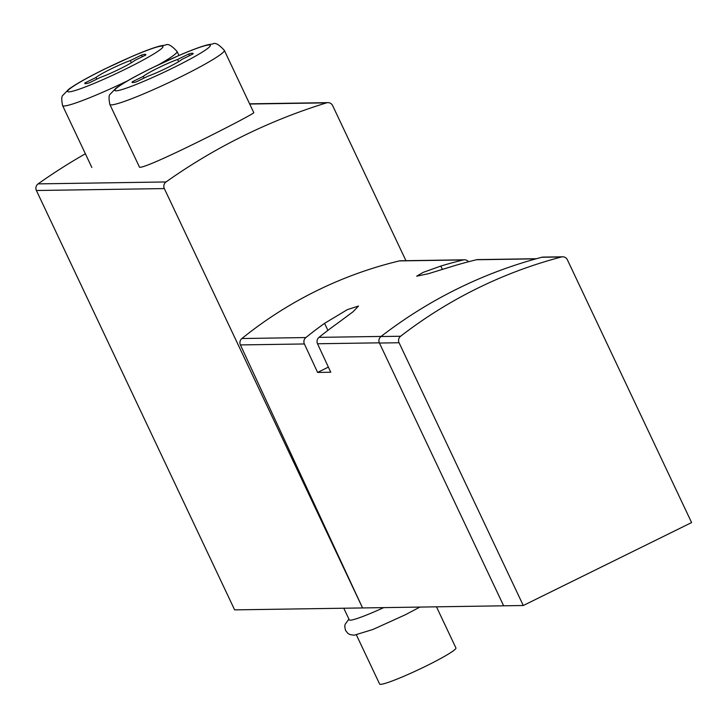 <?xml version="1.0" encoding="UTF-8"?>
<svg xmlns="http://www.w3.org/2000/svg" width="728" height="728" viewBox="0 0 728 728"><rect width="100%" height="100%" fill="white"/><g stroke="black" fill="none" stroke-linecap="round" stroke-linejoin="round"><path stroke-width="1.09" d="M536.436 258.722L477.595 259.605A5.278 5.16 89.1 0 0 476.494 259.741A411.475 402.775 89.1 0 0 453.944 265.856L428.446 273.692L416.707 276.185L423.095 272.409L440.813 266.057A411.475 402.775 -90.9 0 1 463.354 259.941A5.278 5.16 -90.9 0 1 464.455 259.805L400.482 260.77A5.278 5.16 -90.9 0 0 399.381 260.906A411.475 402.775 -90.9 0 0 241.878 338.529A5.278 5.16 -90.9 0 0 240.413 344.926L362.562 607.944L234.634 609.873L36.4 190.508A5.278 5.16 -90.9 0 1 38.102 183.884A583.447 571.116 -90.9 0 1 85.376 153.781M523.277 605.514L399.062 342.742A5.278 5.16 -90.9 0 1 400.6 336.245A464.227 454.418 -90.9 0 1 561.452 256.975A5.278 5.16 -90.9 0 1 567.385 259.787L691.6 522.567L523.277 605.514L362.562 607.944L164.328 188.579A5.278 5.16 -90.9 0 1 166.029 181.954A583.447 571.116 -90.9 0 1 326.508 102.866A5.278 5.16 -90.9 0 1 332.651 105.624L405.942 260.688M253.726 112.64C257.812 112.385 138.311 173.455 139.303 166.757L109.855 104.45A63.3 5.451 -25.3 0 0 169.415 82.328A63.3 5.451 -25.3 0 0 224.324 50.35C218.928 44.435 215.115 42.306 212.867 43.953L207.971 44.736C201.319 46.419 191.71 49.968 179.143 55.392L151.642 68.095C134.989 76.313 123.078 83.028 115.898 88.261L110.374 94.012C108.818 94.895 108.645 98.38 109.855 104.45M317.526 343.762L330.749 372.226L317.608 372.427L304.386 343.962A5.278 5.16 -90.9 0 1 305.851 337.565A411.475 402.775 -90.9 0 1 324.57 323.341L347.301 309.664L358.504 306.033L353.044 311.775L337.701 323.15A411.475 402.775 89.1 0 0 318.991 337.364A5.278 5.16 89.1 0 0 317.526 343.762L379.343 342.833M464.455 259.805A5.278 5.16 -90.9 0 1 468.532 261.743M328.374 367.112L317.608 372.427M503.649 605.814L379.434 343.043A5.278 5.16 -90.9 0 1 380.971 336.536A464.227 454.418 -90.9 0 1 457.539 288.743A464.227 454.418 -90.9 0 1 541.814 257.266A5.278 5.16 -90.9 0 1 543.024 257.102L562.653 256.811M356.411 634.952L379.625 684.047A42.206 3.631 -25.3 0 0 419.328 669.296A42.206 3.631 -25.3 0 0 455.928 647.975L436.481 606.824M343.78 608.226L349.304 619.901A42.206 3.631 -25.3 0 0 383.692 607.625M143.27 76.395A22.159 1.911 154.7 0 1 158.067 67.968A22.159 1.911 154.7 0 1 177.614 59.468L188.707 53.999A33.761 2.903 -25.3 0 1 193.12 53.472A33.761 2.903 -25.3 0 1 193.02 53.936L181.927 59.405A22.159 1.911 -25.3 0 1 167.131 67.831A22.159 1.911 -25.3 0 1 147.584 76.331L136.482 81.8A33.761 2.903 -25.3 0 1 132.077 82.328A33.761 2.903 -25.3 0 1 132.168 81.864L143.27 76.395L144.053 78.069M95.987 77.487A22.159 1.911 154.7 0 1 110.783 69.06A22.159 1.911 154.7 0 1 130.33 60.56L141.423 55.091A33.761 2.903 154.7 0 1 145.837 54.564A33.761 2.903 154.7 0 1 145.746 55.028L134.644 60.497A22.159 1.911 154.7 0 1 119.847 68.923A22.159 1.911 154.7 0 1 100.3 77.423L89.207 82.892A33.761 2.903 154.7 0 1 84.794 83.42A33.761 2.903 154.7 0 1 84.894 82.956L95.987 77.487L96.778 79.161M189.498 55.674L188.707 53.999M178.642 61.643L177.614 59.468M132.496 82.546L132.168 81.864M142.215 56.766L141.423 55.091M131.358 62.745L130.33 60.56M85.212 83.638L84.894 82.956M166.029 181.954L38.102 183.884M326.508 102.866L249.695 104.031M240.413 344.926L304.386 343.962M241.878 338.529L305.851 337.565M318.991 337.364L381.108 336.427M476.494 259.741L535.963 258.849M399.381 260.906L463.354 259.941M327.891 330.385L324.57 323.341M442.397 269.415L440.813 266.057M541.814 257.266L561.452 256.975M379.434 343.043L399.062 342.742M380.971 336.536L400.6 336.245M164.328 188.579L36.4 190.508M151.806 68.059A52.753 4.541 -25.3 0 0 127.719 87.66A52.753 4.541 -25.3 0 0 208.263 47.975A52.753 4.541 -25.3 0 0 151.806 68.059M91.846 167.467L62.581 105.551A63.3 5.451 -25.3 0 0 127.336 80.935M158.977 64.546A63.3 5.451 -25.3 0 0 177.041 51.442C171.653 45.536 167.831 43.407 165.584 45.054L160.697 45.828C154.036 47.511 144.426 51.06 131.868 56.484L104.359 69.196C87.706 77.405 75.794 84.13 68.614 89.353L63.09 95.104C61.534 95.996 61.361 99.472 62.581 105.551M104.532 69.16A52.753 4.541 -25.3 0 0 80.444 88.752A52.753 4.541 -25.3 0 0 160.979 49.067A52.753 4.541 -25.3 0 0 104.532 69.16M327.919 102.648L249.604 103.822M419.947 607.079L405.387 614.75L373.036 629.42L354.19 635.216L349.977 634.579L347.993 633.46L345.545 630.466L344.735 626.544L345.127 624.305L348.921 619.1M253.763 112.631L224.324 50.35M178.942 55.474L177.041 51.442"/></g></svg>
